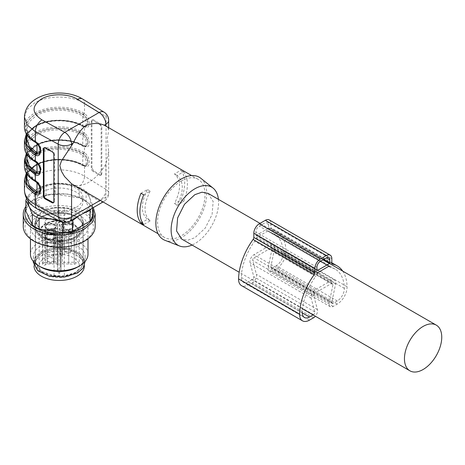 <?xml version="1.0" encoding="UTF-8"?>
<svg xmlns="http://www.w3.org/2000/svg" width="465" height="465" viewBox="0 0 465 465"><rect width="100%" height="100%" fill="white"/><g stroke="black" fill="none" stroke-linecap="round" stroke-linejoin="round"><path stroke-width="0.35" stroke-dasharray="2.33 1.74" d="M91.954 167.824L91.954 120.842L92.454 119.743L93.599 119.889L100.184 123.917L101.829 126.881L101.829 173.869L101.329 174.968L100.184 174.823L93.599 170.794L91.954 167.824L91.256 168.208L91.256 121.22A2.401 1.343 61.4 0 1 91.756 120.121A2.401 1.343 61.4 0 1 92.901 120.266L93.599 119.889M40.217 151.805L40.833 149.654C40.624 146.841 39.351 144.47 37.002 142.54L29.312 136.036L26.848 128.881L29.312 121.731L36.328 115.669C48.244 108.421 70.192 108.421 82.107 115.669L82.764 116.116C84.973 118.127 86.176 120.54 86.38 123.359C86.182 125.934 84.973 126.875 82.764 126.178L82.107 125.846C70.192 118.604 48.244 118.604 36.328 125.846L29.312 131.909L26.848 139.064C26.883 134.275 29.981 130.014 36.13 126.288C48.035 119.005 70.401 119.005 82.305 126.288A0.959 0.552 -60 0 1 82.107 125.846M40.217 190.964L40.833 188.807C40.624 185.994 39.351 183.623 37.002 181.693L29.312 175.189L26.848 168.039L29.312 160.884L36.328 154.822C48.244 147.579 70.192 147.579 82.107 154.822L82.764 155.275C84.973 157.28 86.176 159.693 86.38 162.518C86.182 165.092 84.973 166.034 82.764 165.331L82.107 165.005C70.192 157.757 48.244 157.757 36.328 165.005L29.312 171.068L26.848 178.217C26.883 173.428 29.981 169.173 36.13 165.441C48.035 158.158 70.401 158.158 82.305 165.441A0.959 0.552 -60 0 1 82.107 165.005M24.447 140.628L27.092 132.949L34.631 126.434C47.43 118.656 71.005 118.656 83.805 126.434L84.508 126.806C90.89 130.217 90.89 117.988 84.508 113.588L83.805 113.123A34.77 20.071 0 0 0 34.631 113.123A34.77 20.071 0 0 0 24.447 127.317M24.447 160.204L27.092 152.526L34.631 146.01C47.43 138.233 71.005 138.233 83.805 146.01L84.508 146.382C90.89 149.794 90.89 137.57 84.508 133.164L83.805 132.699A34.77 20.071 0 0 0 34.631 132.699A34.77 20.071 0 0 0 24.447 146.894M24.447 179.786L27.092 172.102L34.631 165.592C47.43 157.809 71.005 157.809 83.805 165.592L84.508 165.959C90.89 169.376 90.89 157.147 84.508 152.747L83.805 152.276A34.77 20.071 0 0 0 34.631 152.276A34.77 20.071 0 0 0 24.447 166.47M108.676 127.683L108.676 130.874C108.857 129.032 107.921 127.427 105.869 126.067L105.503 125.846M71.569 183.774C76.289 186.564 82.003 186.081 88.722 182.332C95.435 178.328 101.149 172.213 105.869 163.971L108.676 151.549L107.287 138.245L108.676 130.874M42.431 188.104A23.738 13.706 180 0 1 68.303 185.134A23.738 13.706 180 0 1 82.956 197.799A23.738 13.706 180 0 1 76.004 207.489A23.738 13.706 180 0 1 50.133 210.459A23.738 13.706 180 0 1 35.48 197.799A23.738 13.706 180 0 1 42.431 188.104M181.292 180.961A33.567 19.379 -60 0 1 198.078 179.298A33.567 19.379 -60 0 1 203.222 206.198A33.567 19.379 -60 0 1 181.292 235.778A33.567 19.379 -60 0 1 164.511 237.441A33.567 19.379 -60 0 1 159.361 210.54A33.567 19.379 -60 0 1 181.292 180.961M183.594 171.8A33.567 19.379 -60 0 1 183.594 201.56L177.142 205.28C183.983 191.411 183.983 181.495 177.142 175.526L183.594 171.8L180.885 170.231A33.567 19.379 -60 0 1 180.885 199.991L174.433 203.717C181.274 189.848 181.274 179.926 174.433 173.957L180.885 170.231M183.594 201.56L180.885 199.991M40.217 171.382L40.833 169.231C40.624 166.418 39.351 164.046 37.002 162.116L29.312 155.612L26.848 148.457L29.312 141.308L36.328 135.245C48.244 128.003 70.192 128.003 82.107 135.245L82.764 135.699C84.973 137.704 86.176 140.116 86.38 142.935C86.182 145.516 84.973 146.452 82.764 145.754L82.107 145.423C70.192 138.181 48.244 138.181 36.328 145.423L29.312 151.491L26.848 158.641C26.883 153.851 29.981 149.591 36.13 145.865C48.035 138.582 70.401 138.582 82.305 145.865L83.084 146.254L86.31 146.213L87.775 142.935C87.594 139.715 86.188 136.937 83.566 134.606L82.787 134.071A33.329 19.245 0 0 0 35.648 134.071A33.329 19.245 0 0 0 35.648 161.285L36.45 161.808C39.153 163.988 40.612 166.732 40.839 170.039L39.153 173.433M200.799 178.258A35.968 20.768 -60 0 1 204.338 207.495A35.968 20.768 -60 0 1 181.292 237.737A35.968 20.768 -60 0 1 164.97 240.312M218.428 199.351A33.567 19.379 -60 0 1 194.858 243.608A33.567 19.379 -60 0 1 192.051 245.038M208.047 193.359L213.15 201.438L212.092 214.493L205.222 228.123L194.858 237.737L187.721 240.219L181.67 239.039M39.031 153.932L40.554 150.619C40.531 147.667 38.99 144.894 35.933 142.29L35.311 141.901C22.204 132.699 22.204 123.498 35.311 114.297C47.756 106.729 70.68 106.729 83.125 114.297L83.729 114.698C86.554 117.308 87.995 120.139 88.054 123.196L86.618 126.457L83.125 126.044C70.68 118.476 47.756 118.476 35.311 126.044L26.674 134.559M26.848 135.263A33.329 19.245 180 0 1 35.648 126.236A33.329 19.245 180 0 1 82.787 126.236L83.566 126.631L86.31 126.637L87.775 123.359C87.594 120.133 86.188 117.354 83.566 115.024L82.787 114.495A33.329 19.245 0 0 0 35.648 114.495A33.329 19.245 0 0 0 35.648 141.703L36.45 142.226C39.153 144.406 40.612 147.149 40.839 150.457L39.153 153.851M39.031 173.509L40.554 170.196C40.531 167.243 38.99 164.47 35.933 161.872L35.311 161.477C22.204 152.276 22.204 143.075 35.311 133.874C47.756 126.311 70.68 126.311 83.125 133.874L83.729 134.275C86.554 136.884 87.995 139.715 88.054 142.778L86.618 146.039L83.125 145.621A33.811 19.518 0 0 0 35.311 145.621A33.811 19.518 0 0 0 26.674 154.136M26.848 154.839L35.648 145.818C47.918 138.361 70.517 138.361 82.787 145.818L83.566 146.208L82.764 145.754L82.764 135.699L83.566 134.606M39.031 193.091L40.554 189.778C40.531 186.825 38.99 184.047 35.933 181.449L35.311 181.059C22.204 171.858 22.204 162.657 35.311 153.45C47.756 145.888 70.68 145.888 83.125 153.45L83.729 153.857C86.554 156.461 87.995 159.297 88.054 162.355L86.618 165.616L83.125 165.197C70.68 157.635 47.756 157.635 35.311 165.197L26.674 173.718M26.848 174.422A33.329 19.245 180 0 1 35.648 165.395A33.329 19.245 180 0 1 82.787 165.395L83.566 165.784L86.31 165.796L87.775 162.518C87.594 159.292 86.188 156.513 83.566 154.182L82.787 153.648A33.329 19.245 0 0 0 35.648 153.648A33.329 19.245 0 0 0 35.648 180.862L36.45 181.385C39.153 183.565 40.612 186.308 40.839 189.615L39.153 193.01M53.83 154.717L54.486 154.316L54.486 201.304L53.83 201.705M45.111 148.01L45.768 147.608L52.743 151.41L52.086 151.811M45.768 147.608A2.401 1.424 -121.5 0 0 44.518 147.521A2.401 1.424 -121.5 0 0 44.233 147.8M53.62 202.525A2.401 1.424 -121.5 0 0 53.992 202.397A2.401 1.424 -121.5 0 0 54.486 201.304M54.486 154.316A2.401 1.424 -121.5 0 0 52.743 151.41M141.011 193.254L147.463 189.528C140.622 203.397 140.622 213.313 147.463 219.288L142.214 222.317M143.726 194.818L150.178 191.092L147.463 189.528M150.178 191.092C143.336 204.96 143.336 214.882 150.178 220.852L143.726 224.578M150.178 220.852L147.463 219.288M177.142 175.526L174.433 173.957M177.142 205.28L174.433 203.717M100.184 123.917L99.487 124.295L92.901 120.266M99.487 124.295A2.401 1.343 61.4 0 1 101.132 127.259L101.829 126.881M101.829 173.869L101.132 174.247L101.132 127.259M101.132 174.247A2.401 1.343 61.4 0 1 100.632 175.346A2.401 1.343 61.4 0 1 99.487 175.2L100.184 174.823M93.599 170.794L92.901 171.172L99.487 175.2M92.901 171.172A2.401 1.343 61.4 0 1 91.256 168.208M76.004 211.406A23.738 13.706 0 0 0 82.956 201.711A23.738 13.706 0 0 0 68.303 189.052A23.738 13.706 0 0 0 42.431 192.022L37.287 196.468L35.48 201.711L39.479 209.326L50.133 214.377L63.85 215.156L76.004 211.406M84.392 265.928A25.18 14.537 0 0 0 68.855 252.501A25.18 14.537 0 0 0 41.414 255.651A25.18 14.537 0 0 0 34.038 265.928M77.021 237.051A25.18 14.537 0 0 0 84.392 226.775A25.18 14.537 0 0 0 68.855 213.342A25.18 14.537 0 0 0 41.414 216.492A25.18 14.537 0 0 0 34.038 226.775A25.18 14.537 0 0 0 49.581 240.202A25.18 14.537 0 0 0 77.021 237.051A25.18 14.537 180 0 1 49.581 240.202A25.18 14.537 180 0 1 34.038 226.775A25.18 14.537 180 0 1 41.414 216.492A25.18 14.537 180 0 1 68.855 213.342A25.18 14.537 180 0 1 84.392 226.775A25.18 14.537 180 0 1 77.021 237.051M73.377 274.1A20.024 11.561 180 0 1 51.557 276.611A20.024 11.561 180 0 1 39.194 265.928A20.024 11.561 180 0 1 45.059 257.755A20.024 11.561 180 0 1 66.879 255.25A20.024 11.561 180 0 1 79.242 265.928A20.024 11.561 180 0 1 73.377 274.1M71.796 228.751L73.429 226.478L69.994 223.514L63.932 224.206L62.304 226.478L65.734 229.448L71.796 228.751A5.563 3.214 180 0 1 65.734 229.448A5.563 3.214 180 0 1 62.304 226.478A5.563 3.214 180 0 1 63.932 224.206A5.563 3.214 180 0 1 69.994 223.514A5.563 3.214 180 0 1 73.429 226.478A5.563 3.214 180 0 1 71.796 228.751M54.504 228.751L56.131 226.478L52.696 223.514L46.634 224.206L45.006 226.478L48.441 229.448L54.504 228.751A5.563 3.214 180 0 1 48.441 229.448A5.563 3.214 180 0 1 45.006 226.478A5.563 3.214 180 0 1 46.634 224.206A5.563 3.214 180 0 1 52.696 223.514A5.563 3.214 180 0 1 56.131 226.478A5.563 3.214 180 0 1 54.504 228.751M54.504 238.737L56.131 236.464L52.696 233.494L46.634 234.191L45.006 236.464L48.441 239.429L54.504 238.737A5.563 3.214 180 0 1 48.441 239.429A5.563 3.214 180 0 1 45.006 236.464A5.563 3.214 180 0 1 46.634 234.191A5.563 3.214 180 0 1 52.696 233.494A5.563 3.214 180 0 1 56.131 236.464A5.563 3.214 180 0 1 54.504 238.737M62.182 255.215L62.415 224.02L60.869 224.915L60.537 256.163L62.182 255.215A1.68 0.971 0 0 0 62.67 254.535A1.68 0.971 0 0 0 62.182 253.844A1.68 0.971 0 0 0 59.805 253.844L59.572 222.375L59.229 221.793L57.085 223.031L57.085 228.123L53.417 230.239L44.599 230.239L42.455 231.477C41.356 233.471 42.53 234.151 45.977 233.517L47.383 232.703L55.98 232.703A1.104 0.639 180 0 1 57.085 233.343L57.085 236.941L57.561 237.336L57.898 265.056A1.918 1.11 180 0 1 57.898 265.056A1.918 1.11 180 0 0 57.335 264.271A1.918 1.11 180 0 0 55.98 263.951L47.046 263.951L45.401 264.899A1.68 0.971 -0 0 1 43.03 264.899A1.68 0.971 -0 0 1 42.536 264.219L42.205 232.895A2.011 1.163 -0 0 0 42.792 233.709A2.011 1.163 -0 0 0 45.64 233.709L45.401 264.899M60.537 256.163L60.537 261.318A1.918 1.11 180 0 0 61.095 262.103A1.918 1.11 180 0 0 62.455 262.429L74.214 262.219A1.68 0.971 0 0 1 75.51 262.504A1.68 0.971 0 0 1 76.004 263.196L76.336 231.866A2.011 1.163 0 0 0 75.749 231.035A2.011 1.163 0 0 0 74.191 230.698L74.214 262.219M57.085 236.941L56.73 240.103C57.276 241.579 58.695 241.951 60.979 241.213L61.706 240.103L61.351 233.343A1.104 0.639 180 0 1 61.676 232.889A1.104 0.639 180 0 1 62.455 232.703L74.162 232.907L76.086 232.488C77.37 231.169 76.725 230.349 74.162 230.036L68.692 230.239L68.715 262.429M74.214 264.155L74.191 233.017L68.692 232.703L68.715 263.951L74.214 264.155A1.68 0.971 0 0 0 76.004 263.196M68.715 263.951L62.455 263.951A1.918 1.11 180 0 0 60.537 265.05A1.918 1.11 180 0 1 60.537 265.05L60.892 271.845A1.68 0.971 -0 0 1 60.898 271.915L61.229 240.591A2.011 1.163 -0 0 0 61.229 240.504L60.892 271.845M61.351 236.941L60.869 237.336L60.537 268.671M57.898 268.671L57.544 271.845A1.68 0.971 -0 0 0 57.538 271.915A1.68 0.971 -0 0 0 58.032 272.595A1.68 0.971 -0 0 0 59.857 272.804A1.68 0.971 -0 0 0 60.898 271.915M55.98 263.951L55.98 232.814L47.186 232.814L47.046 263.951M43.03 263.527L42.792 232.064L44.797 230.907L44.936 262.429L43.03 263.527A1.68 0.971 -0 0 0 42.536 264.219M44.599 230.239L44.797 230.907L53.614 230.907L53.754 262.429L57.898 260.034L57.898 254.942L59.805 253.844M44.936 262.429L53.754 262.429M53.417 230.239L53.614 230.907L57.561 228.623L57.898 260.034M57.085 228.123L57.561 228.623L57.561 223.537L57.898 254.942M42.455 231.477L42.792 232.064A2.011 1.163 -0 0 0 42.205 232.895C42.088 233.622 43.268 233.819 45.739 233.488L47.383 232.703M62.67 254.535L63.008 223.206L62.415 224.02A2.011 1.163 0 0 0 63.008 223.206A2.011 1.163 0 0 0 62.415 222.375A2.011 1.163 0 0 0 59.572 222.375L57.561 223.537L57.085 223.031M68.692 230.239L62.455 230.239A1.104 0.639 180 0 1 61.351 229.605L61.351 224.642L60.869 224.915L62.758 223.828C63.856 221.834 62.682 221.16 59.229 221.793M64.385 234.668L64.385 240.149L59.218 240.202L64.385 240.149A23.738 13.706 0 0 0 76.004 236.464A23.738 13.706 180 0 1 64.385 240.149L64.385 275.78A23.738 13.706 0 0 0 76.004 272.095A23.738 13.706 0 0 0 82.956 262.405A23.738 13.706 0 0 0 64.385 249.031L64.385 207.913L54.045 207.913L54.045 213.394A23.738 13.706 0 0 0 42.431 217.079A23.738 13.706 0 0 0 35.48 226.775A23.738 13.706 0 0 0 54.045 240.149L54.045 234.668L64.385 234.668A23.738 13.706 0 0 0 76.004 230.983A23.738 13.706 0 0 0 82.956 221.294A23.738 13.706 0 0 0 64.385 207.913M76.004 236.464A23.738 13.706 0 0 0 82.956 226.775A23.738 13.706 0 0 0 64.385 213.394A23.738 13.706 180 0 1 82.956 226.775A23.738 13.706 180 0 1 76.004 236.464M59.218 234.72L59.218 275.832L54.045 275.78L40.693 270.979L35.48 262.405L37.287 257.162L42.431 252.716L54.045 249.031L54.045 213.394L59.218 213.342L59.218 248.978L64.385 249.031M54.045 275.78L54.045 240.149A23.738 13.706 180 0 1 35.48 226.775A23.738 13.706 180 0 1 42.431 217.079A23.738 13.706 180 0 1 54.045 213.394L64.385 213.394L59.218 213.342L59.218 207.861M59.218 240.202L54.045 240.149L59.218 240.202M64.385 275.78L59.218 275.832M54.045 249.031L59.218 248.978M76.173 272.194L63.897 275.983L50.04 275.193L39.281 270.095L35.241 262.405L37.066 257.11L42.263 252.617L54.539 248.827L68.396 249.618L79.155 254.715L83.194 262.405L81.369 267.701L76.173 272.194M76.173 236.563A23.977 13.845 180 0 1 50.04 239.562A23.977 13.845 180 0 1 35.241 226.775A23.977 13.845 180 0 1 42.263 216.986A23.977 13.845 180 0 1 68.396 213.981A23.977 13.845 180 0 1 83.194 226.775A23.977 13.845 180 0 1 76.173 236.563A23.977 13.845 180 0 1 50.04 239.562A23.977 13.845 180 0 1 35.241 226.775A23.977 13.845 180 0 1 42.263 216.986A23.977 13.845 180 0 1 68.396 213.981A23.977 13.845 180 0 1 83.194 226.775A23.977 13.845 180 0 1 76.173 236.563M71.796 224.049A5.563 3.214 180 0 1 65.734 224.746A5.563 3.214 180 0 1 62.304 221.782A5.563 3.214 180 0 1 63.932 219.509A5.563 3.214 180 0 1 69.994 218.812A5.563 3.214 180 0 1 73.429 221.782A5.563 3.214 180 0 1 71.796 224.049A5.563 3.214 180 0 1 65.734 224.746A5.563 3.214 180 0 1 62.304 221.782A5.563 3.214 180 0 1 63.932 219.509A5.563 3.214 180 0 1 69.994 218.812A5.563 3.214 180 0 1 73.429 221.782A5.563 3.214 180 0 1 71.796 224.049M54.504 224.049A5.563 3.214 180 0 1 48.441 224.746A5.563 3.214 180 0 1 45.006 221.782A5.563 3.214 180 0 1 46.634 219.509A5.563 3.214 180 0 1 52.696 218.812A5.563 3.214 180 0 1 56.131 221.782A5.563 3.214 180 0 1 54.504 224.049A5.563 3.214 180 0 1 48.441 224.746A5.563 3.214 180 0 1 45.006 221.782A5.563 3.214 180 0 1 46.634 219.509A5.563 3.214 180 0 1 52.696 218.812A5.563 3.214 180 0 1 56.131 221.782A5.563 3.214 180 0 1 54.504 224.049M46.634 229.495A5.563 3.214 180 0 1 52.696 228.797A5.563 3.214 180 0 1 56.131 231.768A5.563 3.214 180 0 1 54.504 234.035A5.563 3.214 180 0 1 48.441 234.732A5.563 3.214 180 0 1 45.006 231.768A5.563 3.214 180 0 1 46.634 229.495A5.563 3.214 180 0 1 52.696 228.797A5.563 3.214 180 0 1 56.131 231.768A5.563 3.214 180 0 1 54.504 234.035A5.563 3.214 180 0 1 48.441 234.732A5.563 3.214 180 0 1 45.006 231.768A5.563 3.214 180 0 1 46.634 229.495M25.883 208.779A34.305 19.809 180 0 1 34.956 199.456A34.305 19.809 180 0 1 68.483 194.387A34.305 19.809 180 0 1 92.552 208.779M25.883 211.168A33.567 19.379 180 0 1 28.365 205.821L45.989 195.649A33.567 19.379 180 0 1 55.248 194.213L79.317 197.939A33.567 19.379 180 0 1 86.101 201.851L92.552 215.748M54.045 234.668L40.693 229.861L35.48 221.294L37.287 216.045L42.431 211.598L54.045 207.913M76.173 231.082L63.897 234.866L50.04 234.081L39.281 228.983L35.241 221.294L37.066 215.993L42.263 211.499L54.539 207.716L68.396 208.5L79.155 213.598L83.194 221.294L81.369 226.589L76.173 231.082M41.414 252.129A25.18 14.537 180 0 1 68.855 248.978A25.18 14.537 180 0 1 84.392 262.405A25.18 14.537 180 0 1 77.021 272.682L64.129 276.663L49.581 275.832L38.281 270.479L34.038 262.405L35.956 256.843L41.414 252.129M33.323 262.405L35.294 256.686L40.908 251.832L54.167 247.74L69.128 248.595L80.747 254.099L85.112 262.405M40.908 267.102A25.895 14.95 180 0 1 33.323 256.529A25.895 14.95 180 0 1 40.908 245.962A25.895 14.95 180 0 1 69.128 242.718A25.895 14.95 180 0 1 85.112 256.529A25.895 14.95 180 0 1 77.539 267.102L77.527 267.102M87.99 254.181A28.772 16.612 0 0 0 70.227 238.836A28.772 16.612 0 0 0 38.874 242.434A28.772 16.612 0 0 0 30.446 254.181M38.874 215.417A28.772 16.612 180 0 1 70.227 211.819A28.772 16.612 180 0 1 87.99 227.164A28.772 16.612 180 0 1 79.562 238.911A28.772 16.612 180 0 1 48.209 242.515A28.772 16.612 180 0 1 30.446 227.164A28.772 16.612 180 0 1 38.874 215.417M34.956 213.162C48.377 206.408 62.81 205.588 78.254 210.686C95.999 217.039 98.72 232.936 83.473 241.172C70.058 247.921 55.626 248.74 40.176 243.643C22.436 237.29 19.71 221.392 34.956 213.162M95.186 226.379A35.968 20.768 0 0 0 72.982 207.198A35.968 20.768 0 0 0 33.782 211.697A35.968 20.768 0 0 0 23.25 226.379M25.883 206.443A35.968 20.768 180 0 1 33.782 199.561L49.354 194.271L67.413 194.021L83.404 198.875L93.296 207.599M26.528 198.439A33.567 19.379 180 0 1 28.365 195.201L28.365 205.821M28.365 195.201L37.177 188.988L45.989 185.029L45.989 195.649M45.989 185.029A33.567 19.379 180 0 1 55.248 183.599L55.248 194.213M55.248 183.599L67.286 184.332L79.317 187.319L79.317 197.939M79.317 187.319A33.567 19.379 180 0 1 86.101 191.237L86.101 201.851M86.101 191.237L89.327 197.055L92.552 205.135L92.552 208.029M92.552 205.135A33.567 19.379 180 0 1 91.134 208.849M83.962 212.987L78.556 216.109M69.616 221.27A33.567 19.379 180 0 1 63.182 222.09L63.182 222.439M63.182 222.09L59.189 220.858M28.069 200.99A31.172 17.996 180 0 1 37.177 188.988A31.172 17.996 180 0 1 67.286 184.332A31.172 17.996 180 0 1 89.327 197.055A31.172 17.996 180 0 1 81.259 214.441A31.172 17.996 180 0 1 56.997 219.666M72.947 234.116A5.086 2.935 180 0 0 71.459 232.041A5.086 2.935 180 0 0 64.269 232.041A5.086 2.935 0 0 0 62.781 234.116A5.086 2.935 0 0 0 64.269 236.191A5.086 2.935 0 0 0 71.459 236.191A5.086 2.935 180 0 0 72.947 234.116L72.947 226.874A5.086 2.935 180 0 1 71.459 228.949A5.086 2.935 0 0 1 65.92 229.582A5.086 2.935 0 0 1 62.781 226.874A5.086 2.935 0 0 1 64.269 224.793A5.086 2.935 180 0 1 69.808 224.159A5.086 2.935 180 0 1 72.947 226.874L71.558 228.728C68.843 229.937 66.274 229.867 63.845 228.518C62.88 227.583 62.525 227.036 62.781 226.874L62.781 234.116M65.321 235.581A3.598 2.075 0 0 0 70.407 235.581A3.598 2.075 0 0 0 71.459 234.116A3.598 2.075 0 0 0 70.407 232.645A3.598 2.075 0 0 0 65.321 232.645A3.598 2.075 0 0 0 64.269 234.116A3.598 2.075 0 0 0 65.321 235.581M55.655 232.157A5.086 2.935 180 0 0 54.167 230.082A5.086 2.935 180 0 0 46.977 230.082A5.086 2.935 0 0 0 45.489 232.157A5.086 2.935 0 0 0 46.977 234.232A5.086 2.935 0 0 0 54.167 234.232A5.086 2.935 180 0 0 55.655 232.157L55.655 226.874A5.086 2.935 180 0 1 54.167 228.949A5.086 2.935 0 0 1 48.627 229.582A5.086 2.935 0 0 1 45.489 226.874A5.086 2.935 0 0 1 46.977 224.793A5.086 2.935 180 0 1 52.516 224.159A5.086 2.935 180 0 1 55.655 226.874L54.266 228.728C51.551 229.937 48.982 229.867 46.552 228.518C45.582 227.583 45.227 227.036 45.489 226.874L45.489 232.157M53.115 230.687L48.029 230.687L46.971 232.157L48.029 233.628A3.598 2.075 0 0 0 53.115 233.628A3.598 2.075 0 0 0 54.167 232.157A3.598 2.075 0 0 0 53.115 230.687M53.115 242.631A3.598 2.075 0 0 0 48.029 242.631A3.598 2.075 0 0 0 46.971 244.102A3.598 2.075 0 0 0 48.029 245.567A3.598 2.075 0 0 0 53.115 245.567A3.598 2.075 0 0 0 54.167 244.102A3.598 2.075 0 0 0 53.115 242.631M46.977 246.177A5.086 2.935 180 0 1 45.489 244.102A5.086 2.935 180 0 1 46.977 242.027A5.086 2.935 180 0 1 54.167 242.027A5.086 2.935 180 0 1 55.655 244.102A5.086 2.935 180 0 1 54.167 246.177A5.086 2.935 180 0 1 46.977 246.177M332.132 263.841L271.514 228.844A2.401 1.383 -60 0 1 271.281 228.757A2.401 1.383 -60 0 1 270.787 227.658L270.787 223.421A7.673 4.429 -60 0 0 269.2 219.91M267.852 230.995L256.767 237.388A0.959 0.552 -60 0 0 256.151 238.208A6.237 3.598 -60 0 1 254.651 241.149A44.123 25.47 -60 0 0 241.289 277.419A10.073 5.812 -60 0 0 243.369 282.267A10.073 5.812 -60 0 0 248.409 281.767L252.472 279.419A1.918 1.11 -60 0 0 253.785 276.692L250.071 262.835A5.754 3.325 -60 0 1 254 254.651L270.618 245.055A5.754 3.325 -60 0 1 273.496 244.77A5.754 3.325 -60 0 1 274.548 248.699L270.833 266.846A1.918 1.11 -60 0 0 271.188 268.154A1.918 1.11 -60 0 0 272.147 268.061L276.21 265.713A10.073 5.812 -60 0 0 283.33 253.146A44.123 25.47 -60 0 0 274.205 233.959A44.123 25.47 -60 0 0 269.967 232.308A6.237 3.598 -60 0 1 269.363 232.076A6.237 3.598 -60 0 1 268.468 231.093A0.959 0.552 -60 0 0 268.328 230.942A0.959 0.552 -60 0 0 267.852 230.995L328.889 266.23M313.079 314.91L313.515 314.66A1.918 1.11 -60 0 0 314.822 311.928L311.108 298.077A5.754 3.325 -60 0 1 315.038 289.893L331.655 280.296A5.754 3.325 -60 0 1 334.533 280.011A5.754 3.325 -60 0 1 335.585 283.941L331.876 302.087A1.918 1.11 -60 0 0 332.225 303.395A1.918 1.11 -60 0 0 333.184 303.302L337.253 300.954A10.073 5.812 -60 0 0 344.367 288.387A44.123 25.47 -60 0 0 335.242 269.2A44.123 25.47 -60 0 0 331.004 267.549A6.237 3.598 -60 0 1 330.406 267.317A6.237 3.598 -60 0 1 329.505 266.335M241.289 277.419L302.326 312.66A44.123 25.47 -60 0 1 315.694 276.39L254.651 241.149M256.151 238.208L317.188 273.443A6.237 3.598 -60 0 1 315.694 276.39M268.415 228.315L256.203 235.366L255.866 235.168L255.866 232.035A4.795 2.767 -60 0 1 259.255 226.164L265.364 222.642A4.795 2.767 -60 0 1 267.759 222.404A4.795 2.767 -60 0 1 268.753 224.595L268.415 228.315L323.006 259.836M309.446 320.141L248.409 284.9A13.909 8.027 -60 0 1 241.451 285.586M248.409 284.9L252.472 282.551A5.754 3.325 -60 0 0 256.401 274.367L252.693 260.51A1.918 1.11 -60 0 1 254 257.784L270.618 248.188A1.918 1.11 -60 0 1 271.577 248.095A1.918 1.11 -60 0 1 271.926 249.403L268.218 267.549A5.754 3.325 -60 0 0 269.27 271.479A5.754 3.325 -60 0 0 272.147 271.194L276.21 268.846A13.909 8.027 -60 0 0 286.045 251.495A47.959 27.685 -60 0 0 276.123 230.634A47.959 27.685 -60 0 0 271.514 228.844M342.711 271.107A47.959 27.685 -60 0 1 347.082 286.736A13.909 8.027 -60 0 1 337.253 304.087L333.184 306.435A5.754 3.325 -60 0 1 330.307 306.72A5.754 3.325 -60 0 1 329.255 302.785L332.969 284.644A1.918 1.11 -60 0 0 332.615 283.336A1.918 1.11 -60 0 0 331.655 283.429L315.038 293.026A1.918 1.11 -60 0 0 313.73 295.752L317.444 309.609A5.754 3.325 -60 0 1 315.351 316.223M83.729 114.698L84.508 113.588L84.508 103.358L106.061 116.552L106.061 189.383L84.508 176.189L84.508 165.959L83.729 165.517M83.729 153.857L84.508 152.747L84.508 146.382L83.729 145.94M83.729 134.275L84.508 133.164L84.508 126.806L83.729 126.358M83.125 126.044L83.805 126.434L82.787 126.236A0.959 0.552 -60 0 1 82.305 126.288L83.566 126.631L82.764 126.178L82.764 116.116L83.566 115.024M37.002 143.662L37.002 142.54L36.45 142.226L37.002 142.54M83.125 165.197L83.805 165.592L82.787 165.395A0.959 0.552 -60 0 1 82.305 165.441L83.566 165.784L82.764 165.331L82.764 155.275L83.566 154.182M37.002 182.821L37.002 181.693L36.45 181.385L37.002 181.693M77.533 187.819L99.086 201.014L64.786 220.817L41.937 208.372A25.18 14.537 180 0 1 41.414 187.517A25.18 14.537 180 0 1 77.533 187.819A9.591 5.696 -58.5 0 0 84.508 176.189A34.77 20.071 0 0 0 34.631 175.77A34.77 20.071 0 0 0 24.447 189.964M100.248 200.339L105.869 197.096L105.869 163.971M108.676 120.348A9.591 5.539 0 0 0 106.061 116.552A9.591 5.696 -58.5 0 0 104.09 112.17M103.061 201.961L103.881 201.49A9.591 5.539 60 0 0 105.869 197.096A9.591 5.539 0 0 0 108.676 193.184A9.591 5.539 0 0 0 106.061 189.383A9.591 5.696 -58.5 0 1 99.086 201.014A9.591 5.539 60 0 0 103.881 201.49A9.591 9.591 0 0 0 108.676 193.184L108.676 151.549M24.447 117.134L27.092 109.455L34.631 102.939C47.668 94.994 71.872 95.197 84.508 103.358A9.591 5.696 121.5 0 0 82.538 98.981M69.581 221.288A9.591 5.539 60 0 1 64.786 220.817L60.2 221.404M37.002 163.238L37.002 162.116L36.45 161.808L37.002 162.116M82.787 145.818L82.107 145.423L83.125 145.621M39.269 173.317C40.897 171.527 41.519 170.3 41.135 169.632C40.92 166.493 39.513 163.86 36.904 161.739L36.13 161.239A0.959 0.552 -60 0 0 35.648 161.285L35.311 161.477A0.959 0.552 -60 0 1 34.829 161.529M83.805 132.699L82.107 135.245M37.351 208.959A9.591 5.377 118.6 0 0 41.937 208.372M35.648 180.862L36.328 181.251L35.311 181.059A0.959 0.552 -60 0 1 34.829 181.106M83.805 152.276L82.787 153.648A0.959 0.552 120 0 0 82.107 154.822M35.648 141.703L36.328 142.098L35.311 141.901A0.959 0.552 -60 0 1 34.829 141.947M83.805 113.123L82.787 114.495A0.959 0.552 120 0 0 82.107 115.669M91.954 120.842L91.256 121.22M35.933 181.449L35.357 181.123M35.933 161.872L35.357 161.541M35.933 142.29L35.357 141.965M26.848 154.409L26.848 148.457C26.883 153.247 29.981 157.507 36.13 161.239A0.959 0.552 -60 0 1 36.328 161.675M73.377 240.818A20.024 11.561 0 0 0 79.242 232.645A20.024 11.561 0 0 0 66.879 221.968A20.024 11.561 0 0 0 45.059 224.473A20.024 11.561 0 0 0 39.194 232.645A20.024 11.561 0 0 0 51.557 243.323A20.024 11.561 0 0 0 73.377 240.818M72.36 239.056A18.583 10.73 180 0 1 46.076 239.056A18.583 10.73 180 0 1 46.076 223.886A18.583 10.73 180 0 1 72.36 223.886A18.583 10.73 180 0 1 72.36 239.056M60.869 224.915L60.537 261.318M62.455 230.239L62.455 230.907A1.581 0.913 180 0 1 61.334 230.64A1.581 0.913 180 0 1 60.869 229.989A0.482 0.389 0 0 1 61.351 229.605M74.162 230.036L74.191 230.698L62.455 230.907L62.455 262.429M62.455 232.703L74.191 233.017A2.011 1.163 0 0 0 75.749 232.68A2.011 1.163 0 0 0 76.336 231.866L75.847 232.465L74.162 232.907M68.704 232.814L62.455 232.814L62.455 263.951M61.351 233.343A0.482 0.389 0 0 0 60.869 233.726L60.537 265.056L60.869 233.721A1.581 0.913 180 0 1 60.869 233.721A1.581 0.913 180 0 1 61.334 233.081A1.581 0.913 180 0 1 62.455 232.814L61.432 232.866L60.869 233.721L61.229 240.504A0.482 0.389 -6.4 0 1 61.706 240.103M57.544 271.845L57.207 240.504A2.011 1.163 -0 0 0 57.207 240.591A2.011 1.163 -0 0 0 57.794 241.405A2.011 1.163 -0 0 0 60.642 241.405A2.011 1.163 -0 0 0 61.229 240.591L60.741 241.19C58.352 241.492 57.172 241.294 57.207 240.591L57.538 271.915M56.73 240.103A0.482 0.389 -173.6 0 1 57.207 240.504L57.561 233.726L57.898 265.056L57.561 233.721A1.581 0.913 180 0 1 57.561 233.726L55.98 232.703M45.977 233.517L47.244 232.622L55.98 232.814A1.581 0.913 180 0 1 57.102 233.081A1.581 0.913 180 0 1 57.561 233.721A0.482 0.389 0 0 0 57.085 233.343M61.014 224.671L62.758 223.828M65.321 248.31A3.598 2.075 0 0 0 64.269 249.775A3.598 2.075 0 0 0 65.321 251.245A3.598 2.075 0 0 0 70.407 251.245A3.598 2.075 0 0 0 71.459 249.775A3.598 2.075 0 0 0 70.407 248.31A3.598 2.075 0 0 0 65.321 248.31M53.115 254.768A3.598 2.075 0 0 0 54.167 253.303A3.598 2.075 0 0 0 53.115 251.832A3.598 2.075 0 0 0 48.029 251.832L46.971 253.303L48.029 254.768L53.115 254.768M54.167 238.929A5.086 2.935 180 0 1 48.627 239.568A5.086 2.935 180 0 1 45.489 236.854A5.086 2.935 180 0 1 46.977 234.779A5.086 2.935 180 0 1 52.516 234.145A5.086 2.935 180 0 1 55.655 236.854A5.086 2.935 180 0 1 54.167 238.929M53.115 261.231A3.598 2.075 0 0 0 54.167 259.761A3.598 2.075 0 0 0 53.115 258.296A3.598 2.075 0 0 0 48.029 258.296A3.598 2.075 0 0 0 46.971 259.761A3.598 2.075 0 0 0 48.029 261.231A3.598 2.075 0 0 0 53.115 261.231M331.824 262.899L270.787 227.658M331.824 258.662L270.787 223.421M317.81 272.63L256.767 237.388M329.168 266.143L268.468 231.093M331.004 267.549L269.967 232.308M344.367 288.387L283.33 253.146M337.253 300.954L276.21 265.713M333.184 303.302L272.147 268.061M331.876 302.087L270.833 266.846M335.585 283.941L274.548 248.699M331.655 280.296L270.618 245.055M315.038 289.893L254 254.651M311.108 298.077L250.071 262.835M314.822 311.928L253.785 276.692M313.515 314.66L252.472 279.419M302.326 312.893L248.409 281.767M255.866 235.168L316.903 270.409L256.203 235.366M313.515 317.793L252.472 282.551M317.444 309.609L256.401 274.367M313.73 295.752L252.693 260.51M315.038 293.026L254 257.784M331.655 283.429L270.618 248.188M332.969 284.644L271.926 249.403M329.255 302.785L268.218 267.549M333.184 306.435L272.147 271.194M337.253 304.087L276.21 268.846M347.082 286.736L286.045 251.495M316.903 267.276L255.866 232.035M320.298 261.406L259.255 226.164M268.753 224.595L265.364 222.642M323.687 259.447L268.753 227.728M26.848 134.827L26.848 128.881C26.883 133.67 29.981 137.931 36.13 141.656L36.904 142.162C39.513 144.284 40.92 146.911 41.135 150.056C41.519 150.718 40.897 151.95 39.269 153.741M26.848 173.986L26.848 168.039C26.883 172.829 29.981 177.084 36.13 180.815L36.904 181.321C39.513 183.437 40.92 186.07 41.135 189.214C41.519 189.877 40.897 191.103 39.269 192.894M198.078 179.298L191.621 175.567M164.511 237.441L158.054 233.715M26.313 133.972L34.829 125.998C47.593 118.255 70.843 118.255 83.601 125.998L86.31 126.637M86.31 146.213L83.601 145.574C70.843 137.838 47.593 137.838 34.829 145.574L26.313 153.549M26.313 173.131L34.829 165.151C47.593 157.414 70.843 157.414 83.601 165.151L86.31 165.796M39.014 193.097L39.316 192.923M39.316 173.346L39.014 173.521M39.014 153.944L39.316 153.764M91.756 120.121L92.454 119.743M100.632 175.346L101.329 174.968M86.287 126.596C86.199 127.032 85.13 127.061 83.084 126.678M86.287 146.173C86.199 146.615 85.13 146.638 83.084 146.254M86.287 165.749C86.199 166.191 85.13 166.22 83.084 165.836M44.518 147.521L43.855 147.922M53.992 202.397L53.336 202.804M82.956 201.711L82.956 197.799M35.48 201.711L35.48 197.799M302.581 308.847L239.179 272.24M329.534 263.498L260.028 223.369M84.392 265.904L84.392 262.405M34.038 265.904L34.038 262.405M79.242 265.928L79.242 232.645C80.067 222.09 56.922 216.492 45.355 223.816C41.356 226.176 39.304 229.123 39.194 232.645L39.194 265.928M82.956 262.405L82.956 221.294M35.48 262.405L35.48 221.294M35.241 221.294L35.241 262.405M83.194 221.294L83.194 262.405M73.429 221.782L73.429 226.478L73.429 221.782M62.304 221.782L62.304 226.478L62.304 221.782M56.131 221.782L56.131 226.478L56.131 221.782M45.006 221.782L45.006 226.478L45.006 221.782M45.006 231.768L45.006 236.464L45.006 231.768M56.131 231.768L56.131 236.464L56.131 231.768M85.112 256.529L85.112 261.423M33.323 256.529L33.323 261.423M87.99 227.164L87.99 238.841M30.446 227.164L30.446 238.841M71.459 234.116L71.459 249.775A3.598 3.598 0 0 1 66.065 252.89A3.598 3.598 0 0 1 64.269 249.775L64.269 234.116M46.971 232.157L46.971 253.303A3.598 3.598 0 0 0 52.371 256.418A3.598 3.598 0 0 0 54.167 253.303L54.167 232.157M55.655 244.102L55.655 236.854L54.266 238.714C51.551 239.923 48.982 239.853 46.552 238.504C45.582 237.569 45.227 237.016 45.489 236.854L45.489 244.102M46.971 244.102L46.971 259.761A3.598 3.598 0 0 0 52.371 262.876A3.598 3.598 0 0 0 54.167 259.761L54.167 244.102M329.365 266.183L268.328 230.942M330.406 267.317L269.363 232.076M335.242 269.2L274.205 233.959M332.225 303.395L271.188 268.154M334.533 280.011L273.496 244.77M304.412 317.502L243.369 282.267M332.615 283.336L271.577 248.095M330.307 306.72L269.27 271.479M331.824 262.795L276.123 230.634M332.324 263.992L271.281 228.757M317.002 270.63L255.965 235.389M328.796 257.645L267.759 222.404"/><path stroke-width="0.7" d="M43.367 149.021L43.367 196.009L44.024 195.602L44.024 148.614L43.367 149.021A2.401 1.424 58.5 0 1 43.855 147.922A2.401 1.424 58.5 0 1 45.111 148.01L52.086 151.811A2.401 1.424 58.5 0 1 53.83 154.717L53.83 201.705A2.401 1.424 58.5 0 1 53.336 202.804A2.401 1.424 58.5 0 1 52.086 202.717L52.743 202.31L45.768 198.514L45.111 198.915L52.086 202.717M45.111 198.915A2.401 1.424 58.5 0 1 43.367 196.009M26.848 134.827L26.848 139.064L29.312 146.213L36.328 152.276L37.002 152.596L40.217 151.805M26.848 173.986L26.848 178.217L29.312 185.372L36.328 191.435L37.002 191.749L40.217 190.964M34.631 161.088L35.357 161.541L35.357 155.182L27.092 148.312L24.447 140.628L24.447 146.894A34.77 20.071 0 0 0 34.631 161.088A0.959 0.552 -60 0 0 34.829 161.529C28.074 157.525 24.61 152.648 24.447 146.894M26.674 173.718L26.505 183.937L35.933 193.109L35.357 194.335L34.631 193.981L27.092 187.465L24.447 179.786L24.447 189.964A34.77 20.071 0 0 0 35.357 204.565L35.357 194.335C42.123 197.532 42.123 185.303 35.357 181.123L35.357 174.759L27.092 167.888L24.447 160.204L24.447 166.47A34.77 20.071 0 0 0 34.631 180.664L35.357 181.123M104.224 125.213L105.869 124.265L105.869 126.062L104.224 125.213C98.696 122.772 92.454 122.923 85.49 125.672C80.765 129.677 76.673 135.495 73.214 143.121L61.496 160.873L59.811 165.627L61.485 171.323L64.525 176.514L71.569 183.774L158.054 233.715M34.631 141.511L35.357 141.965L35.357 131.734L27.29 125.085L24.447 117.134L24.447 127.317A34.77 20.071 0 0 0 34.631 141.511A0.959 0.552 -60 0 0 34.829 141.947C28.074 137.942 24.61 133.066 24.447 127.317M143.726 224.578L141.011 223.008A33.567 19.379 -60 0 1 141.011 193.254L143.726 194.818A33.567 19.379 -60 0 0 143.726 224.578M26.848 154.409L26.848 158.641L29.312 165.79L36.328 171.858L37.002 172.172L40.217 171.382M192.051 245.038A33.567 19.379 -60 0 1 179.624 246.014L164.97 240.312A35.968 20.768 -60 0 1 157.391 212.145A35.968 20.768 -60 0 1 181.292 179.002A35.968 20.768 -60 0 1 200.799 178.258L213.063 188.098A33.567 19.379 -60 0 1 218.428 199.351M179.624 246.014A33.567 19.379 -60 0 1 172.55 219.724A33.567 19.379 -60 0 1 194.858 188.79A33.567 19.379 -60 0 1 213.063 188.098M239.179 272.24L181.67 239.039L176.566 230.96L177.63 217.905L184.495 204.275L194.858 194.661L201.996 192.185L208.047 193.359L260.028 223.369M39.153 193.01L35.648 192.609A33.329 19.245 180 0 1 26.848 174.422M35.933 193.109L39.031 193.091L40.275 190.057C39.978 186.622 38.38 183.774 35.474 181.513L34.829 181.106A0.959 0.552 -60 0 1 34.631 180.664M26.674 154.136A33.811 19.518 0 0 0 35.311 173.224L39.014 173.521L40.275 170.481C39.978 167.045 38.38 164.197 35.474 161.93L34.829 161.529M39.153 173.433L35.648 173.032L27.115 164.604L26.848 154.839M26.674 134.559L26.505 144.778L35.933 153.956L39.031 153.932L40.275 150.904C39.978 147.469 38.38 144.621 35.474 142.354L34.829 141.947M39.153 153.851L35.648 153.45A33.329 19.245 180 0 1 26.848 135.263M44.233 147.8A2.401 1.424 -121.5 0 0 44.024 148.614M44.024 195.602A2.401 1.424 -121.5 0 0 45.768 198.514M52.743 202.31A2.401 1.424 -121.5 0 0 53.62 202.525M142.214 222.317L141.011 223.008M423.098 369.506A26.377 15.229 -60 0 1 409.909 370.814A26.377 15.229 -60 0 1 404.451 358.742A26.377 15.229 -60 0 1 423.098 326.436A26.377 15.229 -60 0 1 436.286 325.128A26.377 15.229 -60 0 1 441.75 337.206A26.377 15.229 -60 0 1 423.098 369.506M34.038 265.904L34.038 265.928A25.18 14.537 0 0 0 49.581 279.36A25.18 14.537 0 0 0 77.021 276.21A25.18 14.537 0 0 0 84.392 265.928L84.392 265.904M92.552 208.779A34.305 19.809 180 0 1 83.473 227.466A34.305 19.809 180 0 1 42.408 230.727A34.305 19.809 180 0 1 25.883 208.779M78.556 216.109L72.447 220.654L72.447 231.274A33.567 19.379 180 0 1 63.182 232.703L39.112 228.983A33.567 19.379 180 0 1 32.335 225.066L25.883 211.168L25.883 200.555A33.567 19.379 180 0 1 26.528 198.439M92.552 208.029L92.552 215.748A33.567 19.379 180 0 1 90.071 221.096L72.447 231.274M85.112 261.423L83.142 268.125L77.527 272.978L64.269 277.07L49.307 276.216L37.682 270.711L33.323 262.405L33.323 261.423M77.527 267.102L79.562 265.928L77.527 267.102A25.895 14.95 180 0 1 77.527 267.102A25.895 14.95 180 0 1 40.908 267.102L38.868 265.928A28.772 16.612 0 0 0 79.562 265.928L79.562 265.928A28.772 16.612 0 0 0 87.99 254.181L87.99 238.841M30.446 238.841L30.446 254.181A28.772 16.612 0 0 0 38.868 265.928M23.25 214.243L23.25 226.379A35.968 20.768 0 0 0 45.454 245.567A35.968 20.768 0 0 0 84.647 241.062A35.968 20.768 0 0 0 95.186 226.379L95.186 214.243L92.448 222.189L84.647 228.925A35.968 20.768 180 0 1 45.454 233.43A35.968 20.768 180 0 1 23.25 214.243A35.968 20.768 180 0 1 25.883 206.443M93.296 207.599L95.186 214.243M59.189 220.858L51.15 219.096L39.112 218.364L39.112 228.983M39.112 218.364A33.567 19.379 180 0 1 32.335 214.446L32.335 225.066M32.335 214.446L29.109 206.373L25.883 200.555M91.134 208.849A33.567 19.379 180 0 1 90.071 210.482L90.071 221.096M90.071 210.482L83.962 212.987M63.182 222.439L63.182 232.703M72.447 220.654A33.567 19.379 180 0 1 69.616 221.27M56.997 219.666A31.172 17.996 180 0 1 51.15 219.096A31.172 17.996 180 0 1 29.109 206.373A31.172 17.996 180 0 1 28.069 200.99M342.711 271.107A47.959 27.685 -60 0 0 337.16 265.875A47.959 27.685 -60 0 0 332.551 264.085A2.401 1.383 -60 0 1 332.324 263.992A2.401 1.383 -60 0 1 331.824 262.899L331.824 258.662A7.673 4.429 -60 0 0 330.237 255.151L269.2 219.91A7.673 4.429 -60 0 0 265.364 220.288L259.255 223.816A7.673 4.429 -60 0 0 253.832 233.209L253.832 237.446A2.401 1.383 -60 0 1 253.105 239.475A47.959 27.685 -60 0 0 238.574 278.901A13.909 8.027 -60 0 0 241.451 285.586L302.488 320.827A13.909 8.027 -60 0 1 299.617 314.137A47.959 27.685 -60 0 1 314.142 274.71L253.105 239.475M314.142 274.71A2.401 1.383 -60 0 0 314.869 272.688L314.869 268.45A7.673 4.429 -60 0 1 320.298 259.057L259.255 223.816M329.168 266.143L329.505 266.335A0.959 0.552 -60 0 0 329.365 266.183A0.959 0.552 -60 0 0 328.889 266.23L317.81 272.63A0.959 0.552 -60 0 0 317.188 273.443M313.079 314.91L309.446 317.008A10.073 5.812 -60 0 1 304.412 317.502A10.073 5.812 -60 0 1 302.326 312.66M329.452 263.556L317.246 270.607L316.903 270.409L316.903 267.276A4.795 2.767 -60 0 1 320.298 261.406L326.401 257.877A4.795 2.767 -60 0 1 328.796 257.645A4.795 2.767 -60 0 1 329.79 259.836L329.452 263.556L323.006 259.836M315.351 316.223A5.754 3.325 -60 0 1 313.515 317.793L309.446 320.141A13.909 8.027 -60 0 1 302.488 320.827M320.298 259.057L326.401 255.529A7.673 4.429 -60 0 1 330.237 255.151M24.447 189.964C24.79 198.038 29.092 204.373 37.351 208.959A9.591 5.377 118.6 0 1 35.357 204.565L58.206 217.01L58.206 144.179L35.357 131.734A9.591 5.377 118.6 0 1 41.937 119.877L64.786 132.322L99.086 112.518L77.533 99.33C68.384 93.419 50.854 93.273 41.414 99.028C31.492 106.061 31.666 113.012 41.937 119.877M35.357 141.965L35.933 142.29L35.357 141.965C42.123 146.144 42.123 158.373 35.357 155.182L35.933 153.956M35.357 161.541L35.933 161.872L35.357 161.541C42.123 165.72 42.123 177.95 35.357 174.759L35.933 173.532M36.45 153.834L37.002 152.596L37.002 143.662M36.45 192.987L37.002 191.749L37.002 182.821M73.214 143.121L71.569 144.069L71.569 145.871M71.569 183.774L71.569 216.899L100.248 200.339M105.869 124.265A9.591 5.539 0 0 0 108.676 120.348A9.591 9.591 0 0 0 104.09 112.17A9.591 5.696 -58.5 0 0 99.086 112.518A9.591 5.539 -120 0 1 105.869 124.265M58.206 144.179A9.591 5.539 0 0 0 71.569 144.069A9.591 5.539 -120 0 0 64.786 132.322A9.591 5.377 -61.4 0 0 58.206 144.179M37.351 208.959L60.2 221.41L58.206 217.01A9.591 5.539 0 0 0 71.569 216.899A9.591 5.539 60 0 1 69.581 221.288L103.061 201.961M36.45 173.41L37.002 172.172L37.002 163.238M34.631 174.398A0.959 0.552 -60 0 1 35.311 173.224L35.648 173.032A0.959 0.552 -60 0 0 36.328 171.858M24.447 117.134C24.883 109.141 28.94 102.945 36.619 98.551C49.412 91.03 70.041 91.192 82.538 98.981A9.591 5.696 121.5 0 0 77.533 99.33M34.631 193.981A0.959 0.552 120 0 1 35.311 192.806L36.328 191.435M34.631 154.822A0.959 0.552 120 0 1 35.311 153.648L36.328 152.276M314.869 272.688L253.832 237.446M314.869 268.45L253.832 233.209M309.446 317.008L302.326 312.893M317.246 270.607L316.903 270.409M299.617 314.137L238.574 278.901M332.551 264.085L332.132 263.841M326.401 255.529L265.364 220.288M329.79 259.836L326.401 257.877M329.79 262.969L323.687 259.447M108.676 127.683L108.676 120.348M191.621 175.567L105.503 125.846M82.538 98.981L104.09 112.17M60.2 221.41A9.591 9.591 0 0 0 69.581 221.288M26.313 173.131L24.447 179.786M34.829 181.106C28.074 177.101 24.61 172.224 24.447 166.47M26.313 153.549L24.447 160.204M26.313 133.972L24.447 140.628M409.909 370.814L302.581 308.847M436.286 325.128L329.534 263.498M337.16 265.875L331.824 262.795"/></g></svg>
